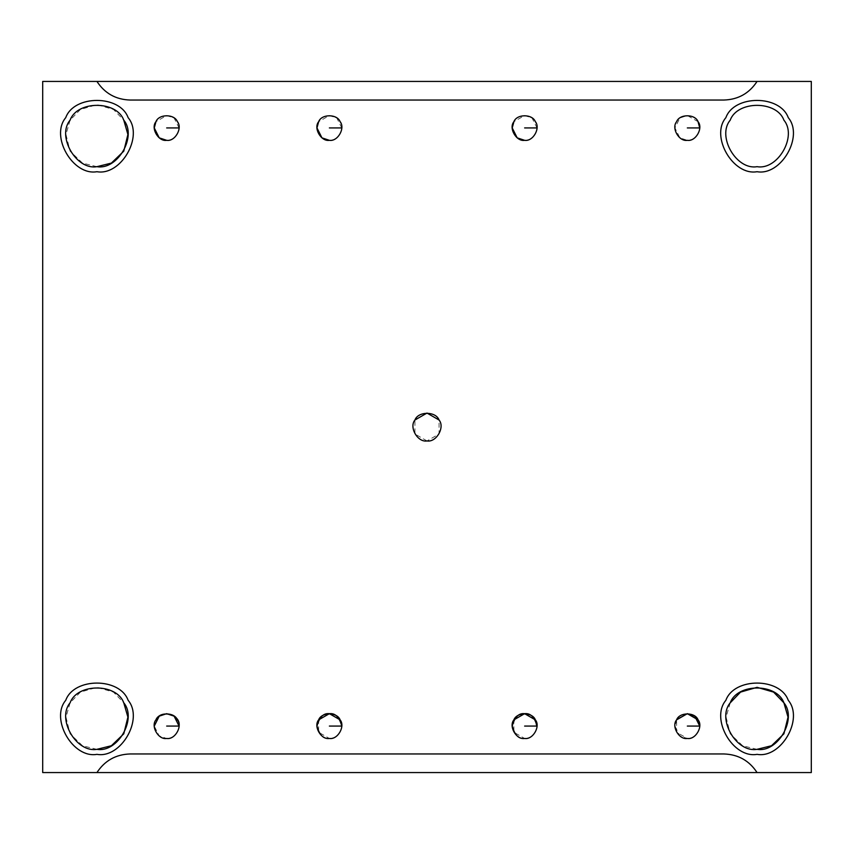 <?xml version="1.0" encoding="UTF-8"?>
<svg xmlns="http://www.w3.org/2000/svg" width="854" height="854" viewBox="0 0 854 854"><rect width="100%" height="100%" fill="white"/><g stroke="black" fill="none" stroke-linecap="round" stroke-linejoin="round"><path stroke-width="0.64" stroke-dasharray="4.27 3.2" d="M166.669 140.323C158.396 141.817 150.507 128.153 155.93 121.727C160.819 110.817 181.101 116.39 179.062 127.929C177.781 135.893 173.65 140.024 166.669 140.323C173.65 140.024 177.781 135.893 179.062 127.929L174.109 118.012L166.669 115.536L155.962 121.674M698.038 121.674L687.331 115.536L679.891 118.012L674.938 127.929L679.891 137.846L687.331 140.323C694.313 140.024 698.444 135.893 699.725 127.929C698.444 135.893 694.313 140.024 687.331 140.323C679.058 141.817 671.169 128.153 676.592 121.727C681.481 110.817 701.764 116.39 699.725 127.929M166.669 738.464C173.65 738.166 177.781 734.034 179.062 726.071C177.781 734.034 173.65 738.166 166.669 738.464L159.228 735.988L154.275 726.071M524.623 738.464C531.604 738.166 535.736 734.034 537.017 726.071C535.736 734.034 531.604 738.166 524.623 738.464L513.884 732.273L513.884 719.869M329.377 738.464C336.348 738.166 340.49 734.034 341.771 726.071C340.49 734.034 336.348 738.166 329.377 738.464L318.638 732.273L318.638 719.869M340.116 719.869L341.771 726.071M524.623 140.323C516.35 141.817 508.461 128.153 513.884 121.727C518.773 110.817 539.055 116.39 537.017 127.929C535.736 135.893 531.604 140.024 524.623 140.323C531.604 140.024 535.736 135.893 537.017 127.929L532.063 118.012L524.623 115.536L513.927 121.674M329.377 140.323C321.104 141.817 313.215 128.153 318.638 121.727C323.527 110.817 343.799 116.39 341.771 127.929C340.49 135.893 336.348 140.024 329.377 140.323C336.348 140.024 340.49 135.893 341.771 127.929L336.818 118.012L329.377 115.536L318.67 121.674M757.06 772.56C749.246 760.647 738.219 754.445 723.978 753.965L130.021 753.965C115.781 754.445 104.754 760.647 96.94 772.56C104.754 760.647 115.781 754.445 130.021 753.965L723.978 753.965C738.219 754.445 749.246 760.647 757.06 772.56M65.737 700.312C49.97 718.972 72.889 758.683 96.94 754.349C72.889 758.683 49.97 718.972 65.737 700.312C74.01 677.329 119.859 677.329 128.132 700.312C143.91 718.972 120.98 758.683 96.94 754.349C120.98 758.683 143.91 718.972 128.132 700.312M96.94 749.321L82.486 745.745L70.092 733.821L65.971 717.136L70.092 702.831L80.415 692.103L96.94 687.331L113.454 692.103L123.777 702.831C116.656 683.051 77.212 683.051 70.092 702.831C56.535 718.876 76.252 753.036 96.94 749.321C117.617 753.036 137.345 718.876 123.777 702.831M65.737 117.66C49.97 136.32 72.889 176.031 96.94 171.707C72.889 176.031 49.97 136.32 65.737 117.66C74.01 94.677 119.859 94.677 128.132 117.66C143.91 136.32 120.98 176.031 96.94 171.707C120.98 176.031 143.91 136.32 128.132 117.66M96.94 166.669L82.486 163.093L70.092 151.169L65.971 134.484L70.092 120.179L80.415 109.451L96.94 104.679L113.454 109.451L123.777 120.179C116.656 100.409 77.212 100.409 70.092 120.179C56.535 136.234 76.252 170.384 96.94 166.669C117.617 170.384 137.345 136.234 123.777 120.179M725.868 117.66C710.09 136.32 733.02 176.031 757.06 171.707C733.02 176.031 710.09 136.32 725.868 117.66C734.141 94.677 779.99 94.677 788.263 117.66C804.03 136.32 781.111 176.031 757.06 171.707C781.111 176.031 804.03 136.32 788.263 117.66M757.06 166.669C736.383 170.384 716.655 136.234 730.223 120.179C737.344 100.409 776.788 100.409 783.908 120.179C797.465 136.234 777.748 170.384 757.06 166.669C777.748 170.384 797.465 136.234 783.908 120.179C776.788 100.409 737.344 100.409 730.223 120.179C716.655 136.234 736.383 170.384 757.06 166.669M725.868 700.312C710.09 718.972 733.02 758.683 757.06 754.349C733.02 758.683 710.09 718.972 725.868 700.312C734.141 677.329 779.99 677.329 788.263 700.312C804.03 718.972 781.111 758.683 757.06 754.349C781.111 758.683 804.03 718.972 788.263 700.312M757.06 749.321L742.617 745.745L730.223 733.821L726.092 717.136L730.223 702.831C716.655 718.876 736.383 753.036 757.06 749.321C777.748 753.036 797.465 718.876 783.908 702.831C776.788 683.051 737.344 683.051 730.223 702.831M427 440.942L414.927 433.971L414.927 420.029C408.82 427.246 417.691 442.618 427 440.942C436.309 442.618 445.18 427.246 439.073 420.029L439.073 433.971L427 440.942M723.978 100.035L130.021 100.035C115.781 99.555 104.754 93.353 96.94 81.44C104.754 93.353 115.781 99.555 130.021 100.035L723.978 100.035C738.219 99.555 749.246 93.353 757.06 81.44C749.246 93.353 738.219 99.555 723.978 100.035M811.3 81.44L42.7 81.44L811.3 81.44L811.3 772.56L811.3 81.44M811.3 772.56L42.7 772.56L42.7 81.44L42.7 772.56L811.3 772.56M698.07 719.869L699.725 726.071C698.444 734.034 694.313 738.166 687.331 738.464L676.592 732.273L676.592 719.869M676.806 719.527L674.938 726.071L679.891 735.988L687.331 738.464C694.313 738.166 698.444 734.034 699.725 726.071"/><path stroke-width="1.28" d="M179.062 127.929L166.669 127.929L179.062 127.929M155.962 121.674L154.275 127.929L159.228 137.846L166.669 140.323C174.942 141.817 182.831 128.153 177.408 121.727C174.558 113.817 158.78 113.817 155.93 121.727C150.507 128.153 158.396 141.817 166.669 140.323C158.396 141.817 150.507 128.153 155.93 121.727C158.78 113.817 174.558 113.817 177.408 121.727C182.831 128.153 174.942 141.817 166.669 140.323M699.725 127.929L687.331 127.929L699.725 127.929L698.038 121.674M687.331 140.323C695.604 141.817 703.493 128.153 698.07 121.727C695.22 113.817 679.442 113.817 676.592 121.727C671.169 128.153 679.058 141.817 687.331 140.323C679.058 141.817 671.169 128.153 676.592 121.727C679.442 113.817 695.22 113.817 698.07 121.727C703.493 128.153 695.604 141.817 687.331 140.323M179.03 727.042L179.062 726.071L166.669 726.071L179.062 726.071L174.109 716.154L166.669 713.677L159.228 716.154L154.275 726.071M166.669 738.464C158.396 739.959 150.507 726.295 155.93 719.869C158.78 711.969 174.558 711.969 177.408 719.869C182.831 726.295 174.942 739.959 166.669 738.464C174.942 739.959 182.831 726.295 177.408 719.869C174.558 711.969 158.78 711.969 155.93 719.869C150.507 726.295 158.396 739.959 166.669 738.464C158.396 739.959 150.507 726.295 155.93 719.869C160.819 708.959 181.101 714.531 179.062 726.071M537.017 726.071L524.623 726.071L537.017 726.071C534.615 717.104 530.483 712.973 524.623 713.677C518.762 712.973 514.631 717.104 512.229 726.071C514.631 735.038 518.762 739.169 524.623 738.464C532.896 739.959 540.785 726.295 535.362 719.869C532.512 711.969 516.734 711.969 513.884 719.869C508.461 726.295 516.35 739.959 524.623 738.464C516.35 739.959 508.461 726.295 513.884 719.869L524.623 713.677L535.362 719.869L536.985 727.042M341.739 727.042L341.771 726.071L329.377 726.071L341.771 726.071C339.369 717.104 335.238 712.973 329.377 713.677C323.517 712.973 319.385 717.104 316.983 726.071C319.385 735.038 323.517 739.169 329.377 738.464C337.65 739.959 345.539 726.295 340.116 719.869C337.266 711.969 321.488 711.969 318.638 719.869C313.215 726.295 321.104 739.959 329.377 738.464C321.104 739.959 313.215 726.295 318.638 719.869L329.377 713.677L340.116 719.869C345.539 726.295 337.65 739.959 329.377 738.464M537.017 127.929L524.623 127.929L537.017 127.929M513.927 121.674L512.229 127.929L517.182 137.846L524.623 140.323C532.896 141.817 540.785 128.153 535.362 121.727C532.512 113.817 516.734 113.817 513.884 121.727C508.461 128.153 516.35 141.817 524.623 140.323C516.35 141.817 508.461 128.153 513.884 121.727C516.734 113.817 532.512 113.817 535.362 121.727C540.785 128.153 532.896 141.817 524.623 140.323M341.771 127.929L329.377 127.929L341.771 127.929M318.67 121.674L316.983 127.929L321.937 137.846L329.377 140.323C337.65 141.817 345.539 128.153 340.116 121.727C337.266 113.817 321.488 113.817 318.638 121.727C313.215 128.153 321.104 141.817 329.377 140.323C321.104 141.817 313.215 128.153 318.638 121.727C321.488 113.817 337.266 113.817 340.116 121.727C345.539 128.153 337.65 141.817 329.377 140.323M96.94 772.56L757.06 772.56L42.7 772.56L42.7 81.44L96.94 81.44C104.754 93.353 115.781 99.555 130.021 100.035L723.978 100.035C738.219 99.555 749.246 93.353 757.06 81.44L96.94 81.44L811.3 81.44L811.3 772.56L757.06 772.56C749.246 760.647 738.219 754.445 723.978 753.965L130.021 753.965C115.781 754.445 104.754 760.647 96.94 772.56C104.754 760.647 115.781 754.445 130.021 753.965L723.978 753.965C738.219 754.445 749.246 760.647 757.06 772.56L811.3 772.56L811.3 81.44L757.06 81.44C749.246 93.353 738.219 99.555 723.978 100.035L130.021 100.035C115.781 99.555 104.754 93.353 96.94 81.44L42.7 81.44L42.7 772.56L96.94 772.56M128.132 700.312C143.91 718.972 120.98 758.683 96.94 754.349C120.98 758.683 143.91 718.972 128.132 700.312C119.859 677.329 74.01 677.329 65.737 700.312C49.97 718.972 72.889 758.683 96.94 754.349C72.889 758.683 49.97 718.972 65.737 700.312C74.01 677.329 119.859 677.329 128.132 700.312C119.859 677.329 74.01 677.329 65.737 700.312M96.94 749.321C76.252 753.036 56.535 718.876 70.092 702.831C77.212 683.051 116.656 683.051 123.777 702.831C137.345 718.876 117.617 753.036 96.94 749.321C117.617 753.036 137.345 718.876 123.777 702.831C116.656 683.051 77.212 683.051 70.092 702.831C56.535 718.876 76.252 753.036 96.94 749.321L111.383 745.745L123.777 733.821L127.908 717.136L123.777 702.831M128.132 117.66C143.91 136.32 120.98 176.031 96.94 171.707C120.98 176.031 143.91 136.32 128.132 117.66C119.859 94.677 74.01 94.677 65.737 117.66C49.97 136.32 72.889 176.031 96.94 171.707C72.889 176.031 49.97 136.32 65.737 117.66C74.01 94.677 119.859 94.677 128.132 117.66C119.859 94.677 74.01 94.677 65.737 117.66M96.94 166.669C76.252 170.384 56.535 136.234 70.092 120.179C77.212 100.409 116.656 100.409 123.777 120.179C137.345 136.234 117.617 170.384 96.94 166.669C117.617 170.384 137.345 136.234 123.777 120.179C116.656 100.409 77.212 100.409 70.092 120.179C56.535 136.234 76.252 170.384 96.94 166.669L111.383 163.093L123.777 151.169L127.908 134.484L123.777 120.179M788.263 117.66C804.03 136.32 781.111 176.031 757.06 171.707C781.111 176.031 804.03 136.32 788.263 117.66C779.99 94.677 734.141 94.677 725.868 117.66C710.09 136.32 733.02 176.031 757.06 171.707C733.02 176.031 710.09 136.32 725.868 117.66C734.141 94.677 779.99 94.677 788.263 117.66C779.99 94.677 734.141 94.677 725.868 117.66M757.06 166.669C736.383 170.384 716.655 136.234 730.223 120.179C737.344 100.409 776.788 100.409 783.908 120.179C797.465 136.234 777.748 170.384 757.06 166.669C777.748 170.384 797.465 136.234 783.908 120.179C776.788 100.409 737.344 100.409 730.223 120.179C716.655 136.234 736.383 170.384 757.06 166.669M788.263 700.312C804.03 718.972 781.111 758.683 757.06 754.349C781.111 758.683 804.03 718.972 788.263 700.312C779.99 677.329 734.141 677.329 725.868 700.312C710.09 718.972 733.02 758.683 757.06 754.349C733.02 758.683 710.09 718.972 725.868 700.312C734.141 677.329 779.99 677.329 788.263 700.312C779.99 677.329 734.141 677.329 725.868 700.312M757.06 749.321C736.383 753.036 716.655 718.876 730.223 702.831C737.344 683.051 776.788 683.051 783.908 702.831C797.465 718.876 777.748 753.036 757.06 749.321C777.748 753.036 797.465 718.876 783.908 702.831C776.788 683.051 737.344 683.051 730.223 702.831C716.655 718.876 736.383 753.036 757.06 749.321L771.514 745.745L783.908 733.821L788.029 717.136L783.908 702.831L773.585 692.103L757.06 687.331L740.546 692.103L730.223 702.831M414.927 420.029L427 413.058L439.073 420.029C435.871 411.126 418.129 411.126 414.927 420.029C418.129 411.126 435.871 411.126 439.073 420.029C445.18 427.246 436.309 442.618 427 440.942C436.309 442.618 445.18 427.246 439.073 420.029C435.871 411.126 418.129 411.126 414.927 420.029C408.82 427.246 417.691 442.618 427 440.942C417.691 442.618 408.82 427.246 414.927 420.029M318.638 719.869C321.488 711.969 337.266 711.969 340.116 719.869M513.884 719.869C516.734 711.969 532.512 711.969 535.362 719.869C540.785 726.295 532.896 739.959 524.623 738.464M687.331 738.464C679.058 739.959 671.169 726.295 676.592 719.869C679.442 711.969 695.22 711.969 698.07 719.869C703.493 726.295 695.604 739.959 687.331 738.464C695.604 739.959 703.493 726.295 698.07 719.869C695.22 711.969 679.442 711.969 676.592 719.869C671.169 726.295 679.058 739.959 687.331 738.464M676.592 719.869L687.331 713.677L698.07 719.869M699.693 727.042L699.725 726.071L687.331 726.071L699.725 726.071L694.772 716.154L687.331 713.677L676.806 719.527"/></g></svg>
